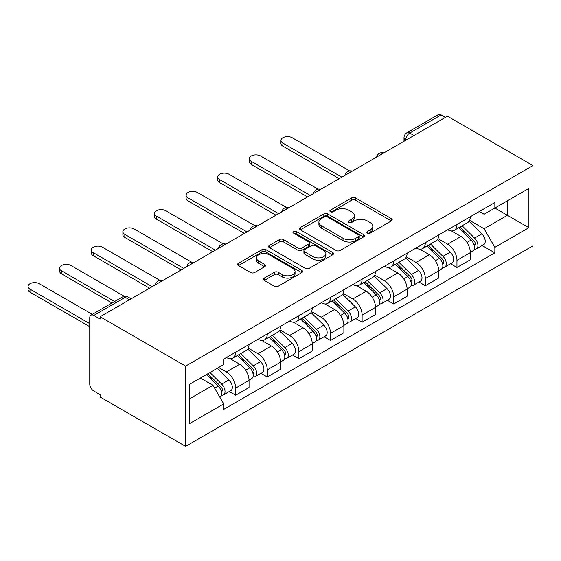 <?xml version="1.0" encoding="UTF-8"?>
<svg xmlns="http://www.w3.org/2000/svg" width="561" height="561" viewBox="0 0 561 561"><rect width="100%" height="100%" fill="white"/><g stroke="black" fill="none" stroke-linecap="round" stroke-linejoin="round"><path stroke-width="0.84" d="M367.448 233.117A1.971 1.136 0 0 0 370.232 233.117L391.361 220.915A2.812 1.627 0 0 0 392.188 219.765A2.812 1.627 0 0 0 391.361 218.615L355.562 197.949A2.812 1.627 0 0 0 351.579 197.949L330.45 210.151A1.971 1.136 0 0 0 329.868 210.95A1.971 1.136 0 0 0 330.45 211.756A1.971 1.136 0 0 0 333.234 211.756L335.969 210.179A9.004 5.196 0 0 1 348.697 210.179L351.684 211.897A9.004 5.196 0 0 1 354.321 215.571A9.004 5.196 0 0 1 351.684 219.246L348.949 220.831A1.971 1.136 0 0 0 348.367 221.63A1.971 1.136 0 0 0 348.949 222.436A1.971 1.136 0 0 0 351.733 222.436L354.468 220.859A9.004 5.196 0 0 1 367.196 220.859L370.183 222.577A9.004 5.196 0 0 1 372.82 226.251A9.004 5.196 0 0 1 370.183 229.926L367.448 231.511A1.971 1.136 0 0 0 366.866 232.31A1.971 1.136 0 0 0 367.448 233.117L367.448 231.511M264.259 278.102A2.812 1.627 0 0 0 263.439 279.252A2.812 1.627 0 0 0 264.259 280.402L274.301 286.201A2.812 1.627 0 0 0 278.284 286.201L301.755 272.653A2.812 1.627 0 0 0 302.575 271.503A2.812 1.627 0 0 0 301.755 270.353L265.949 249.68A2.812 1.627 0 0 0 261.973 249.68L238.502 263.235A2.812 1.627 0 0 0 237.675 264.378A2.812 1.627 0 0 0 238.502 265.528L250.634 272.534A2.812 1.627 0 0 0 254.61 272.534L264.659 266.734A2.812 1.627 0 0 0 265.479 265.584A2.812 1.627 0 0 0 264.659 264.441L258.642 260.963A7.524 4.348 0 0 1 256.433 257.892A7.524 4.348 0 0 1 261.082 253.881A7.524 4.348 0 0 1 269.28 254.82L292.856 268.431A7.524 4.348 0 0 1 295.058 271.503A7.524 4.348 0 0 1 290.409 275.514A7.524 4.348 0 0 1 282.211 274.574L278.284 272.302A2.812 1.627 0 0 0 274.301 272.302L264.259 278.102L264.259 280.402M185.614 366.109L100.096 316.734L447.433 116.204L532.95 165.572L185.614 366.109L185.614 446.367L532.95 245.837L532.95 165.572M336.165 250.487A2.812 1.627 0 0 0 340.141 250.487L363.612 236.931A2.812 1.627 0 0 0 364.44 235.788A2.812 1.627 0 0 0 363.612 234.638L327.813 213.965A2.812 1.627 0 0 0 323.83 213.965L300.359 227.521A2.812 1.627 0 0 0 299.539 228.664A2.812 1.627 0 0 0 300.359 229.814L336.165 250.487M294.287 233.544A1.971 1.136 0 0 1 296.285 233.818L296.285 231.483L332.687 252.492A2.812 1.627 0 0 1 333.507 253.642A2.812 1.627 0 0 1 332.687 254.792L309.216 268.34A2.812 1.627 0 0 1 305.233 268.34L269.434 247.674L269.434 245.374A2.812 1.627 0 0 0 268.607 246.524A2.812 1.627 0 0 0 269.434 247.674M269.434 245.374L279.476 239.575A2.812 1.627 0 0 1 283.452 239.575L297.975 247.962A2.812 1.627 0 0 0 301.951 247.962L308.613 244.112A2.812 1.627 0 0 0 309.441 242.962A2.812 1.627 0 0 0 308.613 241.812L293.501 233.088A1.971 1.136 0 0 1 292.919 232.282A1.971 1.136 0 0 1 294.139 231.23A1.971 1.136 0 0 1 296.285 231.483M100.096 316.734L100.096 319.076L93.813 315.45A5.729 3.31 -120 0 0 90.945 315.163A5.729 3.31 -120 0 0 89.76 317.785L89.76 384.012A5.729 3.31 -120 0 0 93.813 391.031L100.096 394.656L100.096 396.999L185.614 446.367M413.997 135.51L409.74 133.048A5.729 3.31 60 0 0 406.872 132.768L438.288 114.633A5.729 3.31 60 0 1 441.149 114.914L409.74 133.048A5.729 3.31 120 0 0 405.687 140.068L405.687 140.306M445.406 117.375L441.149 114.914M456.956 224.428A13.184 7.609 60 0 1 454.228 230.34L467.601 222.619A13.184 7.609 -120 0 0 470.328 216.7M437.973 238.621L447.636 244.196A13.184 7.609 60 0 1 456.956 260.346L470.335 252.618A13.184 7.609 -120 0 0 461.009 236.476L451.437 230.95M470.335 252.618L470.335 259.757L456.956 267.478L450.546 263.775M454.228 230.34A13.184 7.609 60 0 1 447.734 229.751M456.956 260.346L456.956 267.478M425.343 242.675A13.184 7.609 60 0 1 422.615 248.593L435.988 240.872A13.184 7.609 -120 0 0 438.716 234.954M418.934 282.029L425.343 285.731L438.716 278.011L438.716 270.872A13.184 7.609 -120 0 0 429.396 254.729L419.824 249.203M422.615 248.593A13.184 7.609 60 0 1 416.122 247.997M406.36 256.875L416.024 262.45A13.184 7.609 60 0 1 425.343 278.593L425.343 285.731M393.731 260.928A13.184 7.609 60 0 1 391.003 266.847L404.376 259.126A13.184 7.609 -120 0 0 407.104 253.207M387.321 300.282L393.731 303.985L407.104 296.264L407.104 289.125A13.184 7.609 -120 0 0 397.784 272.976L388.212 267.45M391.003 266.847A13.184 7.609 60 0 1 384.509 266.251M374.748 275.121L384.411 280.703A13.184 7.609 60 0 1 393.731 296.846L393.731 303.985M362.118 279.182A13.184 7.609 60 0 1 359.391 285.1L372.763 277.372A13.184 7.609 -120 0 0 375.491 271.461M355.709 318.536L362.118 322.231L375.491 314.511L375.491 307.379A13.184 7.609 -120 0 0 366.172 291.229L356.6 285.703M359.391 285.1A13.184 7.609 60 0 1 352.897 284.504M343.136 293.375L352.799 298.95A13.184 7.609 60 0 1 362.118 315.1L362.118 322.231M330.506 297.428A13.184 7.609 60 0 1 327.778 303.347L341.151 295.626A13.184 7.609 -120 0 0 343.879 289.707M324.09 336.782L330.506 340.485L343.879 332.764L343.879 325.625A13.184 7.609 -120 0 0 334.559 309.483L324.987 303.957M327.778 303.347A13.184 7.609 60 0 1 321.285 302.751M311.523 311.628L321.187 317.203A13.184 7.609 60 0 1 330.506 333.346L330.506 340.485M298.894 315.682A13.184 7.609 60 0 1 296.166 321.6L309.539 313.88A13.184 7.609 -120 0 0 312.267 307.961M292.477 355.036L298.894 358.738L312.267 351.018L312.267 343.879A13.184 7.609 -120 0 0 302.947 327.736L293.375 322.203M296.166 321.6A13.184 7.609 60 0 1 289.672 321.004M279.911 329.875L289.574 335.457A13.184 7.609 60 0 1 298.894 351.6L298.894 358.738M267.281 333.935A13.184 7.609 60 0 1 264.547 339.854L277.926 332.133A13.184 7.609 -120 0 0 280.654 326.214M260.865 373.289L267.281 376.992L280.654 369.264L280.654 362.133A13.184 7.609 -120 0 0 271.335 345.983L261.763 340.457M264.547 339.854A13.184 7.609 60 0 1 258.06 339.258M248.299 348.129L257.955 353.703A13.184 7.609 60 0 1 267.281 369.853L267.281 376.992M235.669 352.189A13.184 7.609 60 0 1 232.934 358.1L246.314 350.38A13.184 7.609 -120 0 0 249.042 344.461M229.253 391.536L235.669 395.239L249.042 387.518L249.042 380.379A13.184 7.609 -120 0 0 239.722 364.236L230.15 358.71M232.934 358.1A13.184 7.609 60 0 1 226.448 357.511M218.643 367.511L226.342 371.957A13.184 7.609 60 0 1 235.669 388.107L235.669 395.239M479.346 211.497L484.115 214.246L528.897 188.391L507.417 200.789L507.417 215.298L484.115 228.755L469.592 220.368M189.667 398.752L212.97 385.295L223.713 403.899L189.667 423.555L189.667 384.243L223.713 364.587L223.713 359.089L494.851 202.549L494.851 208.047L528.897 227.703L494.851 247.359L484.115 228.755M528.897 188.391L528.897 227.703M223.713 403.899L223.713 409.397L494.851 252.857L494.851 247.359M212.97 385.295L200.403 378.044M482.158 245.529L494.851 252.857M368.233 233.397L370.183 232.268A9.004 5.196 0 0 0 372.82 228.593L372.82 226.251M354.321 215.571L354.321 217.913A9.004 5.196 0 0 1 351.684 221.588L349.734 222.717M391.326 220.936L355.562 200.284A2.812 1.627 0 0 0 351.579 200.284L331.235 212.037M363.577 236.959L327.813 216.308A2.812 1.627 0 0 0 323.83 216.308L300.401 229.835M358.64 236.588A1.971 1.136 0 0 0 359.222 235.788A1.971 1.136 0 0 0 358.64 234.982L327.217 216.841A1.971 1.136 0 0 0 324.433 216.841L321.544 218.502A9.004 5.196 0 0 0 318.907 222.177A9.004 5.196 0 0 0 321.544 225.852L343.03 238.257A9.004 5.196 0 0 0 355.758 238.257L358.64 236.588L358.64 238.93A1.971 1.136 0 0 0 359.222 238.123L359.222 235.788M318.907 222.177L318.907 224.519A9.004 5.196 0 0 0 321.544 228.194L321.544 225.852M358.64 238.93L355.758 240.592A9.004 5.196 0 0 1 343.03 240.592L321.544 228.194M269.469 247.696L279.476 241.917L279.476 239.575M309.441 242.962L309.441 245.304A2.812 1.627 0 0 1 308.613 246.454L301.951 250.297A2.812 1.627 0 0 1 297.975 250.297L283.452 241.917A2.812 1.627 0 0 0 279.476 241.917M296.285 233.818L332.645 254.813M313.045 256.658A7.524 4.348 0 0 0 321.243 257.597A7.524 4.348 0 0 0 325.885 253.586A7.524 4.348 0 0 0 323.683 250.515L315.38 245.718A2.812 1.627 0 0 0 311.404 245.718L304.735 249.568A2.812 1.627 0 0 0 303.915 250.718A2.812 1.627 0 0 0 304.735 251.861L313.045 256.658L313.045 259A7.524 4.348 0 0 0 321.243 259.939A7.524 4.348 0 0 0 325.885 255.928L325.885 253.586M303.915 250.718L303.915 253.053A2.812 1.627 0 0 0 304.735 254.203L304.735 251.861M313.045 259L304.735 254.203M295.058 271.503L295.058 273.838A7.524 4.348 0 0 1 290.409 277.856A7.524 4.348 0 0 1 282.211 276.917L278.284 274.645A2.812 1.627 0 0 0 274.301 274.645L264.294 280.423M256.433 257.892L256.433 260.234A7.524 4.348 0 0 0 258.642 263.305L258.642 260.963M264.617 266.755L258.642 263.305M301.72 272.674L265.949 252.022A2.812 1.627 0 0 0 261.973 252.022L238.537 265.549M458.66 227.787L471.114 240.073A7.167 4.137 60 0 1 473 250.809L470.328 252.352M461.142 230.234L466.422 233.285M349.678 170.909L292.204 137.733A6.592 3.808 -0 0 0 285.023 136.905A6.592 3.808 -0 0 0 280.956 140.418A6.592 3.808 -0 0 0 282.884 143.111L341.852 177.157M460.041 226.988L473.68 240.438A3.436 1.985 60 0 1 474.585 245.599A3.436 1.985 60 0 1 474.269 245.718M462.103 225.795L474.557 238.081A7.167 4.137 60 0 1 476.45 248.825A7.167 4.137 60 0 1 474.283 249.056M469.073 221.258L481.85 233.867A7.167 4.137 60 0 1 483.743 244.61L476.45 248.825M339.216 178.679L282.884 146.155A6.592 3.808 180 0 1 280.956 143.462L280.956 140.418M427.047 246.034L439.501 258.319A7.167 4.137 60 0 1 441.388 269.063L438.716 270.605M429.53 248.488L434.81 251.531M318.066 189.162L260.592 155.979A6.592 3.808 -0 0 0 253.411 155.159A6.592 3.808 -0 0 0 249.343 158.672A6.592 3.808 -0 0 0 251.272 161.365L310.24 195.41M428.429 245.241L442.068 258.691A3.436 1.985 60 0 1 442.973 263.845A3.436 1.985 60 0 1 442.657 263.972M430.49 244.049L442.945 256.335A7.167 4.137 60 0 1 444.838 267.071A7.167 4.137 60 0 1 442.671 267.302M437.461 239.512L450.238 252.12A7.167 4.137 60 0 1 452.131 262.864L444.838 267.071M307.603 196.932L251.272 164.408A6.592 3.808 180 0 1 249.343 161.715L249.343 158.672M395.435 264.287L407.889 276.573A7.167 4.137 60 0 1 409.775 287.316L407.104 288.859M397.917 266.734L403.198 269.785M286.454 207.416L228.979 174.233A6.592 3.808 -0 0 0 221.798 173.405A6.592 3.808 -0 0 0 217.724 176.925A6.592 3.808 -0 0 0 219.66 179.618L278.628 213.664M396.816 263.488L410.449 276.945A3.436 1.985 60 0 1 411.36 282.099A3.436 1.985 60 0 1 411.045 282.225M398.878 262.296L411.332 274.581A7.167 4.137 60 0 1 413.219 285.325A7.167 4.137 60 0 1 411.059 285.556M405.848 257.765L418.625 270.374A7.167 4.137 60 0 1 420.519 281.117L413.219 285.325M275.991 215.179L219.66 182.655A6.592 3.808 180 0 1 217.724 179.969L217.724 176.925M363.823 282.541L376.277 294.827A7.167 4.137 60 0 1 378.163 305.57L375.491 307.112M366.305 284.988L371.585 288.038M254.834 225.662L197.367 192.486A6.592 3.808 -0 0 0 190.186 191.659A6.592 3.808 -0 0 0 186.112 195.179A6.592 3.808 -0 0 0 188.047 197.865L247.015 231.91M365.204 281.741L378.836 295.198A3.436 1.985 60 0 1 379.748 300.352A3.436 1.985 60 0 1 379.432 300.479M367.266 280.549L379.72 292.835A7.167 4.137 60 0 1 381.606 303.578A7.167 4.137 60 0 1 379.446 303.81M374.236 276.019L387.013 288.62A7.167 4.137 60 0 1 388.906 299.364L381.606 303.578M244.379 233.432L188.047 200.908A6.592 3.808 180 0 1 186.112 198.215L186.112 195.179M332.21 300.787L344.657 313.073A7.167 4.137 60 0 1 346.551 323.816L343.879 325.359M334.693 303.242L339.973 306.285M223.222 243.916L165.754 210.74A6.592 3.808 -0 0 0 158.574 209.912A6.592 3.808 -0 0 0 154.499 213.425A6.592 3.808 -0 0 0 156.435 216.118L215.403 250.164M333.592 299.995L347.224 313.445A3.436 1.985 60 0 1 348.136 318.606A3.436 1.985 60 0 1 347.82 318.725M335.653 298.803L348.108 311.089A7.167 4.137 60 0 1 349.994 321.832A7.167 4.137 60 0 1 347.834 322.056M342.624 294.266L355.401 306.874A7.167 4.137 60 0 1 357.294 317.617L349.994 321.832M212.766 251.686L156.435 219.162A6.592 3.808 180 0 1 154.499 216.469L154.499 213.425M300.591 319.041L313.045 331.327A7.167 4.137 60 0 1 314.938 342.07L312.267 343.613M303.08 321.495L308.361 324.538M191.61 262.169L134.142 228.986A6.592 3.808 -0 0 0 126.954 228.166A6.592 3.808 -0 0 0 122.887 231.679A6.592 3.808 -0 0 0 124.823 234.372L183.791 268.417M301.972 318.241L315.612 331.698A3.436 1.985 60 0 1 316.523 336.852A3.436 1.985 60 0 1 316.208 336.979M304.041 317.056L316.495 329.342A7.167 4.137 60 0 1 318.382 340.078A7.167 4.137 60 0 1 316.222 340.31M311.011 312.519L323.788 325.128A7.167 4.137 60 0 1 325.682 335.871L318.382 340.078M181.154 269.939L124.823 237.415A6.592 3.808 180 0 1 122.887 234.722L122.887 231.679M268.978 337.294L281.433 349.58A7.167 4.137 60 0 1 283.326 360.323L280.654 361.866M271.468 339.742L276.741 342.792M159.997 280.423L102.53 247.24A6.592 3.808 -0 0 0 95.342 246.412A6.592 3.808 -0 0 0 91.275 249.933A6.592 3.808 -0 0 0 93.203 252.618L152.178 286.664M270.36 336.495L283.999 349.952A3.436 1.985 60 0 1 284.904 355.106A3.436 1.985 60 0 1 284.595 355.232M272.429 335.303L284.883 347.589A7.167 4.137 60 0 1 286.769 358.332A7.167 4.137 60 0 1 284.609 358.563M279.392 330.773L292.176 343.381A7.167 4.137 60 0 1 294.062 354.117L286.769 358.332M149.542 288.186L93.203 255.662A6.592 3.808 180 0 1 91.275 252.976L91.275 249.933M237.366 355.548L249.82 367.834A7.167 4.137 60 0 1 251.714 378.57L249.042 380.113M239.856 357.995L245.129 361.046M124.332 296.334L70.917 265.493A6.592 3.808 -0 0 0 63.73 264.666A6.592 3.808 -0 0 0 59.662 268.179A6.592 3.808 -0 0 0 61.591 270.872L114.626 301.495M238.748 354.748L252.387 368.198A3.436 1.985 60 0 1 253.292 373.36A3.436 1.985 60 0 1 252.983 373.479M240.816 353.556L253.27 365.842A7.167 4.137 60 0 1 255.157 376.585A7.167 4.137 60 0 1 252.99 376.817M247.78 349.019L260.563 361.628A7.167 4.137 60 0 1 262.45 372.371L255.157 376.585M111.997 303.01L61.591 273.915A6.592 3.808 180 0 1 59.662 271.222L59.662 268.179M206.497 374.524L218.208 386.08A7.167 4.137 60 0 1 220.101 396.823L219.744 397.027M208.236 376.249L213.517 379.292M92.341 314.363L39.305 283.74A6.592 3.808 -0 0 0 32.117 282.919A6.592 3.808 -0 0 0 28.05 286.433A6.592 3.808 -0 0 0 29.978 289.125L89.76 323.641M207.879 373.731L220.775 386.452A3.436 1.985 60 0 1 221.679 391.606A3.436 1.985 60 0 1 221.371 391.732M209.94 372.539L221.651 384.096A7.167 4.137 60 0 1 223.544 394.832A7.167 4.137 60 0 1 221.378 395.063M217.233 368.325L228.951 379.881A7.167 4.137 60 0 1 230.837 390.624L223.544 394.832M89.76 326.677L29.978 292.169A6.592 3.808 180 0 1 28.05 289.476L28.05 286.433M405.891 140.187L405.687 140.068A5.729 3.31 0 0 1 404.011 137.733L404.011 141.274M267.281 369.853L280.654 362.133M298.894 351.6L312.267 343.879M330.506 333.346L343.879 325.625M362.118 315.1L375.491 307.379M393.731 296.846L407.104 289.125M425.343 278.593L438.716 270.872M235.669 388.107L249.042 380.379M226.342 371.957L239.722 364.236M257.955 353.703L271.335 345.983M289.574 335.457L302.947 327.736M321.187 317.203L334.559 309.483M352.799 298.95L366.172 291.229M384.411 280.703L397.784 272.976M416.024 262.45L429.396 254.729M447.636 244.196L461.009 236.476M383.443 153.146A5.729 3.31 120 0 0 380.912 154.605M351.831 171.393A5.729 3.31 120 0 0 349.3 172.858M320.219 189.646A5.729 3.31 120 0 0 317.687 191.112M288.606 207.9A5.729 3.31 120 0 0 286.075 209.358M256.994 226.153A5.729 3.31 120 0 0 254.463 227.612M225.382 244.4A5.729 3.31 120 0 0 222.85 245.865M193.769 262.653A5.729 3.31 120 0 0 191.238 264.112M162.157 280.907A5.729 3.31 120 0 0 159.626 282.365M129.479 299.77L125.222 297.316L93.813 315.45M131.162 298.803L128.09 297.028A5.729 3.31 120 0 0 125.222 297.316A5.729 3.31 60 0 0 122.361 297.028L90.945 315.163M370.183 232.268L370.183 229.926M348.949 222.436L348.949 220.831M351.684 221.588L351.684 219.246M330.45 211.756L330.45 210.151M351.579 200.284L351.579 197.949M355.562 200.284L355.562 197.949M391.361 220.915L391.361 218.615M300.359 229.814L300.359 227.521M323.83 216.308L323.83 213.965M327.813 216.308L327.813 213.965M363.612 236.931L363.612 234.638M343.03 240.592L343.03 238.257M355.758 240.592L355.758 238.257M283.452 241.917L283.452 239.575M297.975 250.297L297.975 247.962M301.951 250.297L301.951 247.962M308.613 246.454L308.613 244.112M332.687 254.792L332.687 252.492M274.301 274.645L274.301 272.302M278.284 274.645L278.284 272.302M282.211 276.917L282.211 274.574M264.659 266.734L264.659 264.441M238.502 265.528L238.502 263.235M261.973 252.022L261.973 249.68M265.949 252.022L265.949 249.68M301.755 272.653L301.755 270.353M471.114 240.073L466.997 242.443M475.3 244.021L474.003 244.764M481.85 233.867L474.557 238.081M282.884 146.155L282.884 143.111M439.501 258.319L435.385 260.697M443.681 262.275L442.391 263.018M450.238 252.12L442.945 256.335M251.272 164.408L251.272 161.365M407.889 276.573L403.773 278.95M412.069 280.528L410.778 281.271M418.625 270.374L411.332 274.581M219.66 182.655L219.66 179.618M376.277 294.827L372.16 297.204M380.456 298.775L379.166 299.525M387.013 288.62L379.72 292.835M188.047 200.908L188.047 197.865M344.657 313.073L340.548 315.45M348.844 317.028L347.554 317.771M355.401 306.874L348.108 311.089M156.435 219.162L156.435 216.118M313.045 331.327L308.936 333.704M317.231 335.282L315.941 336.025M323.788 325.128L316.495 329.342M124.823 237.415L124.823 234.372M281.433 349.58L277.323 351.957M285.619 353.528L284.329 354.279M292.176 343.381L284.883 347.589M93.203 255.662L93.203 252.618M249.82 367.834L245.704 370.204M254.007 371.782L252.716 372.525M260.563 361.628L253.27 365.842M61.591 273.915L61.591 270.872M218.208 386.08L214.618 388.156M222.394 390.035L221.104 390.779M228.951 379.881L221.651 384.096M29.978 292.169L29.978 289.125M383.934 152.865A5.729 5.729 0 0 0 376.578 157.108M352.322 171.112A5.729 5.729 0 0 0 344.966 175.362M320.71 189.366A5.729 5.729 0 0 0 313.354 193.615M289.097 207.619A5.729 5.729 0 0 0 281.741 211.862M257.478 225.873A5.729 5.729 0 0 0 250.129 230.115M225.866 244.119A5.729 5.729 0 0 0 218.517 248.369M194.253 262.373A5.729 5.729 0 0 0 186.904 266.615M162.641 280.626A5.729 5.729 0 0 0 155.285 284.869M128.09 297.028A5.729 5.729 0 0 0 122.361 297.028M406.872 132.768A5.729 5.729 0 0 0 404.011 137.733"/></g></svg>

